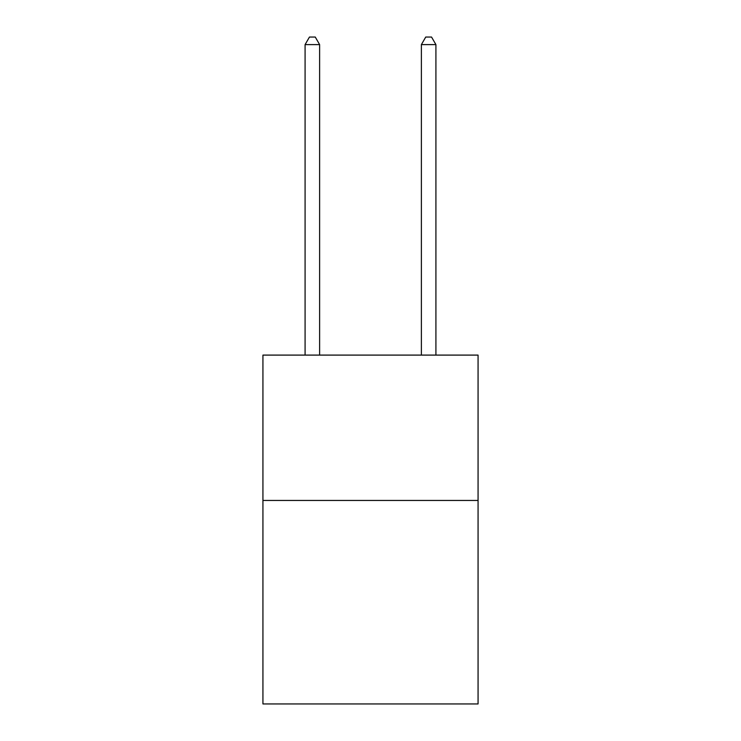 <?xml version="1.0" encoding="UTF-8"?>
<svg xmlns="http://www.w3.org/2000/svg" width="741" height="741" viewBox="0 0 741 741"><rect width="100%" height="100%" fill="white"/><g stroke="black" fill="none" stroke-linecap="round" stroke-linejoin="round"><path stroke-width="1.11" d="M478.065 500.453L478.065 703.95L262.935 703.95L262.935 355.096L478.065 355.096L478.065 500.453L262.935 500.453M319.621 355.096L319.621 44.608L305.088 44.608L305.088 355.096M305.088 44.608L309.451 37.05L315.268 37.05L319.621 44.608M435.912 355.096L435.912 44.608L421.379 44.608L421.379 355.096M421.379 44.608L425.732 37.05L431.549 37.05L435.912 44.608"/></g></svg>
